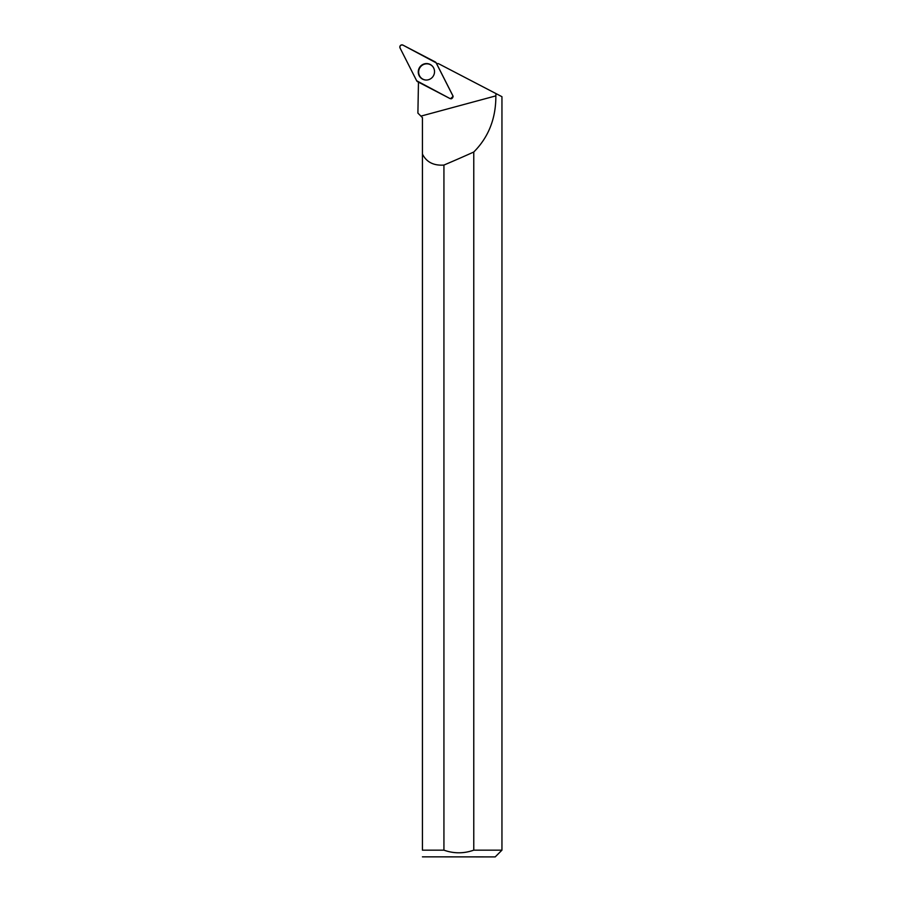 <?xml version="1.0" encoding="UTF-8"?>
<svg xmlns="http://www.w3.org/2000/svg" width="902" height="902" viewBox="0 0 902 902"><rect width="100%" height="100%" fill="white"/><g stroke="black" fill="none" stroke-linecap="round" stroke-linejoin="round"><path stroke-width="1.35" d="M452.759 95.601L436.14 62.836A2.142 2.086 -62.5 0 0 435.249 61.934L402.912 45.1A2.142 2.086 -62.5 0 0 400.048 47.998L416.668 80.774A2.142 2.086 -62.5 0 0 417.547 81.665L449.895 98.498A2.142 2.086 -62.5 0 0 452.759 95.601L452.905 95.792M420.704 66.026A8.276 8.095 -62.5 0 0 425.113 79.962A8.276 8.095 -62.5 0 0 432.34 66.072A8.276 8.095 -62.5 0 0 420.704 66.026M450.549 98.713L453.154 96.3L436.557 63.568A21.569 21.084 -62.5 0 0 438.406 63.614L495.976 93.582L495.852 95.871C495.953 118.433 488.591 137.149 473.775 152.01A559.556 87.697 -15.1 0 1 443.931 165.066L443.931 850.158L422.429 850.158C422.429 858.828 422.429 858.828 422.429 850.158L422.429 117.632L417.897 113.1L418.438 83.886A21.569 21.084 -62.5 0 0 418.393 82.105M443.931 165.066C433.614 165.776 426.443 162.101 422.429 154.05M495.976 93.582L501.952 96.694L501.952 850.158L473.775 850.158L473.775 152.01M501.952 850.158L495.209 856.9L422.429 856.844M443.931 850.158C453.853 853.675 463.808 853.675 473.775 850.158M433.152 67.075A8.152 7.971 -62.5 0 0 419.588 68.248A8.152 7.971 -62.5 0 0 426.398 80.041M416.668 80.763L449.895 98.498C452.195 98.904 453.142 97.935 452.748 95.601L436.14 62.836L402.912 45.1C400.612 44.705 399.654 45.664 400.048 47.998L416.668 80.763M436.726 63.58L436.14 62.836M425.349 79.996A8.118 7.926 117.5 0 1 424.154 79.68M431.562 65.44A8.118 7.926 117.5 0 1 432.509 66.241M420.918 116.121L495.852 95.871M451.496 98.769L450.729 98.735M436.771 63.58L435.925 62.497"/></g></svg>
